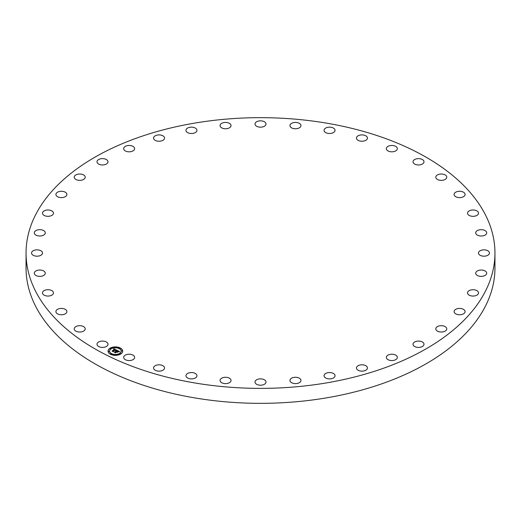 <?xml version="1.0" encoding="UTF-8"?>
<svg xmlns="http://www.w3.org/2000/svg" width="521" height="521" viewBox="0 0 521 521"><rect width="100%" height="100%" fill="white"/><g stroke="black" fill="none" stroke-linecap="round" stroke-linejoin="round"><path stroke-width="0.78" d="M107.762 343.359A5.497 3.172 180 0 1 107.984 344.251A5.497 3.172 180 0 1 103.269 347.39A5.497 3.172 180 0 1 97.219 345.143A5.497 3.172 180 0 1 96.997 344.251A5.497 3.172 180 0 1 101.706 341.105A5.497 3.172 180 0 1 107.762 343.359M494.95 253.024L494.95 267.976A234.45 135.356 180 0 1 326.504 397.862A234.45 135.356 180 0 1 26.05 267.976L26.05 253.024A234.45 135.356 180 0 1 194.496 123.138A234.45 135.356 180 0 1 494.95 253.024A234.45 135.356 180 0 1 326.504 382.902A234.45 135.356 180 0 1 26.05 253.024M435.836 177.596A5.497 3.172 180 0 1 435.79 177.192A5.497 3.172 180 0 1 440.929 174.027A5.497 3.172 180 0 1 446.731 176.782A5.497 3.172 180 0 1 446.777 177.192A5.497 3.172 180 0 1 441.632 180.357A5.497 3.172 180 0 1 435.836 177.596M66.89 311.682A5.497 3.172 180 0 1 61.315 314.762A5.497 3.172 180 0 1 55.903 311.591A5.497 3.172 180 0 1 55.903 311.499A5.497 3.172 180 0 1 61.471 308.419A5.497 3.172 180 0 1 66.89 311.591A5.497 3.172 180 0 1 66.89 311.682M454.11 194.359A5.497 3.172 180 0 1 459.685 191.279A5.497 3.172 180 0 1 465.097 194.45A5.497 3.172 180 0 1 465.097 194.541A5.497 3.172 180 0 1 459.529 197.622A5.497 3.172 180 0 1 454.11 194.45A5.497 3.172 180 0 1 454.11 194.359M53.376 293.473A5.497 3.172 180 0 1 47.47 296.045A5.497 3.172 180 0 1 42.481 292.887A5.497 3.172 180 0 1 42.579 292.301A5.497 3.172 180 0 1 48.486 289.728A5.497 3.172 180 0 1 53.474 292.887A5.497 3.172 180 0 1 53.376 293.473M467.624 212.568A5.497 3.172 180 0 1 473.53 209.996A5.497 3.172 180 0 1 478.519 213.154A5.497 3.172 180 0 1 478.421 213.74A5.497 3.172 180 0 1 472.514 216.313A5.497 3.172 180 0 1 467.526 213.154A5.497 3.172 180 0 1 467.624 212.568M44.969 274.274A5.497 3.172 180 0 1 38.854 276.332A5.497 3.172 180 0 1 34.295 273.206A5.497 3.172 180 0 1 34.614 272.138A5.497 3.172 180 0 1 40.729 270.08A5.497 3.172 180 0 1 45.288 273.206A5.497 3.172 180 0 1 44.969 274.274M476.031 231.773A5.497 3.172 180 0 1 482.146 229.715A5.497 3.172 180 0 1 486.705 232.841A5.497 3.172 180 0 1 486.386 233.909A5.497 3.172 180 0 1 480.271 235.967A5.497 3.172 180 0 1 475.712 232.841A5.497 3.172 180 0 1 476.031 231.773M41.862 254.541A5.497 3.172 180 0 1 35.682 256.098A5.497 3.172 180 0 1 31.547 253.024A5.497 3.172 180 0 1 32.217 251.5A5.497 3.172 180 0 1 38.398 249.95A5.497 3.172 180 0 1 42.533 253.024A5.497 3.172 180 0 1 41.862 254.541M479.138 251.5A5.497 3.172 180 0 1 485.318 249.95A5.497 3.172 180 0 1 489.453 253.024A5.497 3.172 180 0 1 488.783 254.541A5.497 3.172 180 0 1 482.602 256.098A5.497 3.172 180 0 1 478.467 253.024A5.497 3.172 180 0 1 479.138 251.5M44.142 234.776A5.497 3.172 180 0 1 38.02 235.844A5.497 3.172 180 0 1 34.295 232.841A5.497 3.172 180 0 1 35.441 230.901A5.497 3.172 180 0 1 41.563 229.839A5.497 3.172 180 0 1 45.288 232.841A5.497 3.172 180 0 1 44.142 234.776M476.858 271.265A5.497 3.172 180 0 1 482.98 270.204A5.497 3.172 180 0 1 486.705 273.206A5.497 3.172 180 0 1 485.559 275.14A5.497 3.172 180 0 1 479.437 276.208A5.497 3.172 180 0 1 475.712 273.206A5.497 3.172 180 0 1 476.858 271.265M51.748 215.46A5.497 3.172 180 0 1 45.802 216.065A5.497 3.172 180 0 1 42.481 213.154A5.497 3.172 180 0 1 44.207 210.849A5.497 3.172 180 0 1 50.153 210.243A5.497 3.172 180 0 1 53.474 213.154A5.497 3.172 180 0 1 51.748 215.46M469.252 290.581A5.497 3.172 180 0 1 475.198 289.976A5.497 3.172 180 0 1 478.519 292.887A5.497 3.172 180 0 1 476.793 295.199A5.497 3.172 180 0 1 470.847 295.804A5.497 3.172 180 0 1 467.526 292.887A5.497 3.172 180 0 1 469.252 290.581M64.493 197.068A5.497 3.172 180 0 1 58.834 197.257A5.497 3.172 180 0 1 55.903 194.45A5.497 3.172 180 0 1 58.293 191.832A5.497 3.172 180 0 1 63.959 191.643A5.497 3.172 180 0 1 66.89 194.45A5.497 3.172 180 0 1 64.493 197.068M456.507 308.973A5.497 3.172 180 0 1 462.166 308.79A5.497 3.172 180 0 1 465.097 311.591A5.497 3.172 180 0 1 462.707 314.215A5.497 3.172 180 0 1 457.041 314.397A5.497 3.172 180 0 1 454.11 311.591A5.497 3.172 180 0 1 456.507 308.973M82.071 180.058A5.497 3.172 180 0 1 74.223 177.192A5.497 3.172 180 0 1 77.362 174.32A5.497 3.172 180 0 1 85.21 177.192A5.497 3.172 180 0 1 82.071 180.058M438.929 325.99A5.497 3.172 180 0 1 446.777 328.855A5.497 3.172 180 0 1 443.638 331.721A5.497 3.172 180 0 1 435.79 328.855A5.497 3.172 180 0 1 438.929 325.99M104.037 164.838A5.497 3.172 180 0 1 96.997 161.797A5.497 3.172 180 0 1 100.944 158.749A5.497 3.172 180 0 1 107.984 161.797A5.497 3.172 180 0 1 104.037 164.838M416.963 341.203A5.497 3.172 180 0 1 424.003 344.251A5.497 3.172 180 0 1 420.056 347.292A5.497 3.172 180 0 1 413.016 344.251A5.497 3.172 180 0 1 416.963 341.203M129.859 151.793A5.497 3.172 180 0 1 123.659 148.648A5.497 3.172 180 0 1 128.453 145.502A5.497 3.172 180 0 1 134.646 148.648A5.497 3.172 180 0 1 129.859 151.793M391.141 354.247A5.497 3.172 180 0 1 397.341 357.399A5.497 3.172 180 0 1 392.547 360.545A5.497 3.172 180 0 1 386.354 357.399A5.497 3.172 180 0 1 391.141 354.247M158.892 141.243A5.497 3.172 180 0 1 153.558 138.072A5.497 3.172 180 0 1 159.211 134.9A5.497 3.172 180 0 1 164.545 138.072A5.497 3.172 180 0 1 158.892 141.243M362.108 364.804A5.497 3.172 180 0 1 367.442 367.976A5.497 3.172 180 0 1 361.789 371.147A5.497 3.172 180 0 1 356.455 367.976A5.497 3.172 180 0 1 362.108 364.804M190.432 133.441A5.497 3.172 180 0 1 185.951 130.322A5.497 3.172 180 0 1 192.464 127.202A5.497 3.172 180 0 1 196.945 130.322A5.497 3.172 180 0 1 190.432 133.441M330.568 372.606A5.497 3.172 180 0 1 335.049 375.719A5.497 3.172 180 0 1 328.536 378.839A5.497 3.172 180 0 1 324.055 375.719A5.497 3.172 180 0 1 330.568 372.606M223.698 128.583A5.497 3.172 180 0 1 220.051 125.6A5.497 3.172 180 0 1 227.39 122.611A5.497 3.172 180 0 1 231.037 125.6A5.497 3.172 180 0 1 223.698 128.583M297.302 377.458A5.497 3.172 180 0 1 300.949 380.447A5.497 3.172 180 0 1 293.61 383.436A5.497 3.172 180 0 1 289.963 380.447A5.497 3.172 180 0 1 297.302 377.458M257.862 126.792A5.497 3.172 180 0 1 255.003 124.011A5.497 3.172 180 0 1 263.138 121.224A5.497 3.172 180 0 1 265.997 124.011A5.497 3.172 180 0 1 257.862 126.792M263.138 379.249A5.497 3.172 180 0 1 265.997 382.036A5.497 3.172 180 0 1 257.862 384.817A5.497 3.172 180 0 1 255.003 382.036A5.497 3.172 180 0 1 263.138 379.249M292.099 128.107A5.497 3.172 180 0 1 289.963 125.6A5.497 3.172 180 0 1 293.03 122.748A5.497 3.172 180 0 1 298.813 123.086A5.497 3.172 180 0 1 300.949 125.6A5.497 3.172 180 0 1 297.882 128.446A5.497 3.172 180 0 1 292.099 128.107M228.901 377.933A5.497 3.172 180 0 1 231.037 380.447A5.497 3.172 180 0 1 227.97 383.293A5.497 3.172 180 0 1 222.187 382.961A5.497 3.172 180 0 1 220.051 380.447A5.497 3.172 180 0 1 223.118 377.601A5.497 3.172 180 0 1 228.901 377.933M325.56 132.503A5.497 3.172 180 0 1 324.055 130.322A5.497 3.172 180 0 1 327.52 127.378A5.497 3.172 180 0 1 333.551 128.146A5.497 3.172 180 0 1 335.049 130.322A5.497 3.172 180 0 1 331.584 133.272A5.497 3.172 180 0 1 325.56 132.503M195.44 373.544A5.497 3.172 180 0 1 196.945 375.719A5.497 3.172 180 0 1 193.48 378.669A5.497 3.172 180 0 1 187.449 377.901A5.497 3.172 180 0 1 185.951 375.719A5.497 3.172 180 0 1 189.416 372.775A5.497 3.172 180 0 1 195.44 373.544M357.413 139.862A5.497 3.172 180 0 1 356.455 138.072A5.497 3.172 180 0 1 360.324 135.037A5.497 3.172 180 0 1 366.484 136.281A5.497 3.172 180 0 1 367.442 138.072A5.497 3.172 180 0 1 363.573 141.1A5.497 3.172 180 0 1 357.413 139.862M163.587 366.185A5.497 3.172 180 0 1 164.545 367.976A5.497 3.172 180 0 1 160.676 371.004A5.497 3.172 180 0 1 154.516 369.767A5.497 3.172 180 0 1 153.558 367.976A5.497 3.172 180 0 1 157.427 364.941A5.497 3.172 180 0 1 163.587 366.185M386.882 150.009A5.497 3.172 180 0 1 386.354 148.648A5.497 3.172 180 0 1 390.639 145.554A5.497 3.172 180 0 1 396.813 147.287A5.497 3.172 180 0 1 397.341 148.648A5.497 3.172 180 0 1 393.055 151.741A5.497 3.172 180 0 1 386.882 150.009M134.118 356.038A5.497 3.172 180 0 1 134.646 357.399A5.497 3.172 180 0 1 130.361 360.493A5.497 3.172 180 0 1 124.187 358.754A5.497 3.172 180 0 1 123.659 357.399A5.497 3.172 180 0 1 127.945 354.3A5.497 3.172 180 0 1 134.118 356.038M413.238 162.689A5.497 3.172 180 0 1 413.016 161.797A5.497 3.172 180 0 1 417.731 158.658A5.497 3.172 180 0 1 423.781 160.904A5.497 3.172 180 0 1 424.003 161.797A5.497 3.172 180 0 1 419.294 164.936A5.497 3.172 180 0 1 413.238 162.689M85.164 328.451A5.497 3.172 180 0 1 85.21 328.855A5.497 3.172 180 0 1 80.071 332.02A5.497 3.172 180 0 1 74.269 329.259A5.497 3.172 180 0 1 74.223 328.855A5.497 3.172 180 0 1 79.368 325.69A5.497 3.172 180 0 1 85.164 328.451M120.944 353.87A7.327 4.233 180 0 1 112.836 355.094A7.327 4.233 180 0 1 108.049 351.128A7.327 4.233 180 0 1 109.801 348.38A7.327 4.233 180 0 1 117.909 347.155A7.327 4.233 180 0 1 122.702 351.128A7.327 4.233 180 0 1 120.944 353.87M119.765 353.29A5.77 3.334 180 0 1 113.376 354.254A5.77 3.334 180 0 1 109.599 351.128A5.77 3.334 180 0 1 110.986 348.959A5.77 3.334 180 0 1 117.375 347.995A5.77 3.334 180 0 1 121.146 351.128A5.77 3.334 180 0 1 119.765 353.29M116.75 350.177L115.818 350.418L115.401 349.695L113.181 351.499L112.067 350.952L114.724 349.552L113.624 349.454L114.88 349.448L113.571 349.35L113.865 348.738L116.75 350.177M116.75 350.34L115.818 350.522L116.75 350.34M115.831 350.197L115.401 349.891L113.311 351.304L113.304 351.76L112.061 351.082L113.226 351.655L115.388 349.812L115.838 350.079M119.55 351.519L118.528 351.747L117.668 350.796L116.691 351.454L117.7 350.946L118.501 351.584L117.707 351.011L116.899 351.551L118.013 351.688L117.14 352.281L116.522 351.571L115.512 352.613L114.314 352.027L114.985 352.04L115.877 351.434L115.428 351.297L116.033 351.33L115.428 351.174L116.209 351.213L117.023 350.275L119.55 351.519M119.472 351.708L118.514 351.864L119.472 351.662M117.218 352.437L118.085 351.773L117.218 352.437M116.554 351.792L115.636 352.912L114.223 352.144L115.558 352.802L116.548 351.721L117.049 352.033L116.548 351.721M119.967 348.419L119.185 348.249L119.967 348.419M120.69 353.746L119.908 353.583L120.69 353.746M122.24 350.998L121.458 350.828L122.24 350.998M111.461 354.169L110.673 354L111.461 354.169M116.229 355.062L115.447 354.892L116.229 355.062M110.055 348.503L110.836 348.666L110.055 348.503M114.522 347.188L115.304 347.357L114.522 347.188M108.505 351.258L109.286 351.421L108.505 351.258M115.89 351.375L117.082 350.62M114.698 352.209L115.877 351.434M115.473 352.274L115.486 352.6M116.899 351.551L117.72 351.89M117.056 350.47L119.27 351.558M113.682 349.122L116.541 350.216M112.438 351.134L114.724 349.552M122.702 351.213A7.327 4.233 0 0 0 117.837 347.318A7.327 4.233 0 0 0 109.801 348.556A7.327 4.233 0 0 0 108.049 351.213M109.605 351.213A5.77 3.334 0 0 0 109.599 351.304A5.77 3.334 0 0 0 113.376 354.43A5.77 3.334 0 0 0 119.765 353.466A5.77 3.334 0 0 0 121.146 351.304A5.77 3.334 0 0 0 121.146 351.213M119.211 348.341L120.045 348.341M119.941 353.668L120.768 353.668M121.491 350.92L122.318 350.92M110.706 354.091L111.54 354.091M115.473 354.983L116.307 354.983M109.977 348.757L110.81 348.757M114.444 347.442L115.278 347.442M108.427 351.512L109.26 351.512"/></g></svg>
